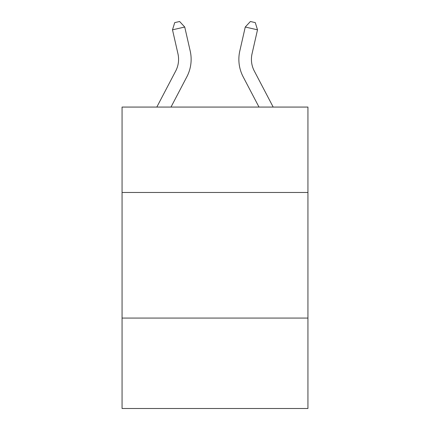 <?xml version="1.0" encoding="UTF-8"?>
<svg xmlns="http://www.w3.org/2000/svg" width="430" height="430" viewBox="0 0 430 430"><rect width="100%" height="100%" fill="white"/><g stroke="black" fill="none" stroke-linecap="round" stroke-linejoin="round"><path stroke-width="0.64" d="M307.939 192.479L307.939 107.07L122.061 107.07L122.061 192.479L307.939 192.479L307.939 408.5L122.061 408.5L122.061 192.479M307.939 318.071L122.061 318.071M156.816 107.07L175.709 71.004A25.117 25.117 0 0 0 177.95 53.766L172.494 29.82L184.739 27.031L190.194 50.977A37.679 37.679 0 0 1 186.835 76.83L170.995 107.07M273.184 107.07L254.291 71.004A25.117 25.117 0 0 1 252.05 53.766L257.505 29.82L245.261 27.031L239.806 50.977A37.679 37.679 0 0 0 243.165 76.83L259.005 107.07M245.261 27.031L239.806 50.977L245.261 27.031L239.806 50.977L245.261 27.031L239.806 50.977L245.261 27.031L239.806 50.977L245.261 27.031L250.389 21.5L255.286 22.618L257.505 29.82M254.291 71.004A25.117 25.117 0 0 1 252.05 53.766A25.117 25.117 0 0 0 254.291 71.004A25.117 25.117 0 0 1 252.05 53.766A25.117 25.117 0 0 0 254.291 71.004A25.117 25.117 0 0 1 252.05 53.766A25.117 25.117 0 0 0 254.291 71.004A25.117 25.117 0 0 1 252.05 53.766M175.709 71.004A25.117 25.117 0 0 0 177.95 53.766A25.117 25.117 0 0 1 175.709 71.004A25.117 25.117 0 0 0 177.95 53.766A25.117 25.117 0 0 1 175.709 71.004M172.494 29.82L174.714 22.618L179.611 21.5L184.739 27.031"/></g></svg>
